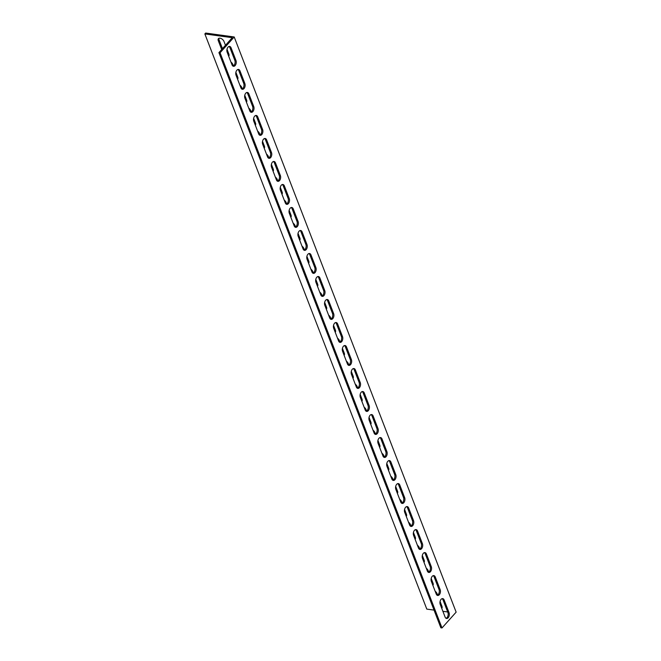 <?xml version="1.0" encoding="UTF-8"?>
<svg xmlns="http://www.w3.org/2000/svg" width="661" height="661" viewBox="0 0 661 661"><rect width="100%" height="100%" fill="white"/><g stroke="black" fill="none" stroke-linecap="round" stroke-linejoin="round"><path stroke-width="0.99" d="M218.923 52.616L440.862 627.793L442.002 627.95L456.14 612.144L234.201 36.966L220.063 52.773L218.923 52.616L232.267 37.685L204.86 33.926L426.799 609.112L434.037 610.103M447.687 611.97L442.895 611.318M440.077 601.452L441.936 606.286A3.636 2.14 41.8 0 1 441.796 608.318A3.636 2.14 41.8 0 1 441.755 608.36M435.161 591.264A3.636 2.14 41.8 0 1 437.053 593.628L437.607 595.065M422.321 555.438L424.18 560.264A3.636 2.14 41.8 0 1 424.04 562.304A3.636 2.14 41.8 0 1 423.998 562.346M417.405 545.251A3.636 2.14 41.8 0 1 419.297 547.614L419.851 549.051M404.565 509.424L406.424 514.25A3.636 2.14 41.8 0 1 406.284 516.291A3.636 2.14 41.8 0 1 406.242 516.332M399.649 499.237A3.636 2.14 41.8 0 1 401.541 501.6L402.095 503.029M386.809 463.411L388.668 468.236A3.636 2.14 41.8 0 1 388.528 470.277A3.636 2.14 41.8 0 1 388.486 470.318M381.893 453.223A3.636 2.14 41.8 0 1 383.785 455.586L384.338 457.015M369.053 417.397L370.912 422.222A3.636 2.14 41.8 0 1 370.771 424.255A3.636 2.14 41.8 0 1 370.73 424.304M364.137 407.209A3.636 2.14 41.8 0 1 366.029 409.572L366.582 411.002M351.297 371.383L353.156 376.208A3.636 2.14 41.8 0 1 353.015 378.241A3.636 2.14 41.8 0 1 352.974 378.29M346.381 361.195A3.636 2.14 41.8 0 1 348.281 363.558L348.826 364.988M333.541 325.369L335.408 330.194A3.636 2.14 41.8 0 1 335.259 332.227A3.636 2.14 41.8 0 1 335.218 332.276M328.624 315.181A3.636 2.14 41.8 0 1 330.525 317.544L331.078 318.974M315.784 279.355L317.652 284.18A3.636 2.14 41.8 0 1 317.503 286.213A3.636 2.14 41.8 0 1 317.462 286.254M310.868 269.167A3.636 2.14 41.8 0 1 312.769 271.531L313.322 272.96M298.028 233.341L299.896 238.167A3.636 2.14 41.8 0 1 299.747 240.199A3.636 2.14 41.8 0 1 299.706 240.24M293.112 223.145A3.636 2.14 41.8 0 1 295.013 225.508L295.566 226.946M280.272 187.327L282.14 192.153A3.636 2.14 41.8 0 1 281.991 194.185A3.636 2.14 41.8 0 1 281.958 194.227M275.356 177.131A3.636 2.14 41.8 0 1 277.256 179.495L277.81 180.932M262.516 141.314L264.383 146.139A3.636 2.14 41.8 0 1 264.235 148.171A3.636 2.14 41.8 0 1 264.202 148.213M257.6 131.118A3.636 2.14 41.8 0 1 259.5 133.481L260.054 134.918M244.768 95.3L246.627 100.125A3.636 2.14 41.8 0 1 246.487 102.158A3.636 2.14 41.8 0 1 246.446 102.199M239.844 85.104A3.636 2.14 41.8 0 1 241.744 87.467L242.298 88.904M227.012 49.278L228.871 54.111A3.636 2.14 41.8 0 1 228.731 56.144A3.636 2.14 41.8 0 1 228.689 56.185M221.691 49.517L218.279 40.668A3.636 2.14 41.8 0 1 218.419 38.635A3.636 2.14 41.8 0 1 221.303 38.611A3.636 2.14 41.8 0 1 223.988 41.453L225.467 45.287M235.886 72.289L237.745 77.114A3.636 2.14 41.8 0 1 237.605 79.146A3.636 2.14 41.8 0 1 237.563 79.196M230.97 62.101A3.636 2.14 41.8 0 1 232.862 64.464L233.416 65.893M253.642 118.302L255.501 123.128A3.636 2.14 41.8 0 1 255.361 125.16A3.636 2.14 41.8 0 1 255.32 125.21M248.726 108.115A3.636 2.14 41.8 0 1 250.618 110.478L251.172 111.907M271.398 164.316L273.257 169.142A3.636 2.14 41.8 0 1 273.117 171.182A3.636 2.14 41.8 0 1 273.076 171.224M266.482 154.129A3.636 2.14 41.8 0 1 268.374 156.492L268.928 157.921M289.154 210.33L291.014 215.155A3.636 2.14 41.8 0 1 290.873 217.196A3.636 2.14 41.8 0 1 290.832 217.238M284.238 200.143A3.636 2.14 41.8 0 1 286.13 202.506L286.684 203.935M306.911 256.344L308.77 261.169A3.636 2.14 41.8 0 1 308.629 263.21A3.636 2.14 41.8 0 1 308.588 263.252M301.994 246.156A3.636 2.14 41.8 0 1 303.886 248.519L304.44 249.949M324.667 302.358L326.526 307.191A3.636 2.14 41.8 0 1 326.385 309.224A3.636 2.14 41.8 0 1 326.344 309.265M319.742 292.17A3.636 2.14 41.8 0 1 321.643 294.533L322.196 295.971M342.423 348.372L344.282 353.205A3.636 2.14 41.8 0 1 344.141 355.238A3.636 2.14 41.8 0 1 344.1 355.279M337.498 338.184A3.636 2.14 41.8 0 1 339.399 340.547L339.952 341.985M360.179 394.394L362.038 399.219A3.636 2.14 41.8 0 1 361.898 401.252A3.636 2.14 41.8 0 1 361.856 401.293M355.254 384.198A3.636 2.14 41.8 0 1 357.155 386.561L357.708 387.999M377.927 440.408L379.794 445.233A3.636 2.14 41.8 0 1 379.654 447.266A3.636 2.14 41.8 0 1 379.612 447.307M373.011 430.212A3.636 2.14 41.8 0 1 374.911 432.575L375.465 434.013M395.683 486.422L397.55 491.247A3.636 2.14 41.8 0 1 397.401 493.28A3.636 2.14 41.8 0 1 397.368 493.321M390.767 476.226A3.636 2.14 41.8 0 1 392.667 478.589L393.221 480.026M413.439 532.436L415.306 537.261A3.636 2.14 41.8 0 1 415.158 539.293A3.636 2.14 41.8 0 1 415.116 539.335M408.523 522.24A3.636 2.14 41.8 0 1 410.423 524.603L410.977 526.04M431.195 578.449L433.062 583.275A3.636 2.14 41.8 0 1 432.914 585.307A3.636 2.14 41.8 0 1 432.872 585.349M426.279 568.262A3.636 2.14 41.8 0 1 428.179 570.625L428.733 572.054M446.026 618.275A3.636 2.223 97.8 0 0 447.902 612.524L443.019 599.866A3.636 2.223 97.8 0 0 442.102 598.659M428.27 572.261A3.636 2.223 97.8 0 0 430.146 566.51L425.263 553.852A3.636 2.223 97.8 0 0 424.345 552.646M410.514 526.247A3.636 2.223 97.8 0 0 412.39 520.488L407.507 507.838A3.636 2.223 97.8 0 0 406.589 506.632M392.758 480.233A3.636 2.223 97.8 0 0 394.634 474.474L389.75 461.824A3.636 2.223 97.8 0 0 388.833 460.618M375.01 434.219A3.636 2.223 97.8 0 0 376.877 428.46L371.994 415.81A3.636 2.223 97.8 0 0 371.077 414.604M357.254 388.205A3.636 2.223 97.8 0 0 359.121 382.446L354.238 369.796A3.636 2.223 97.8 0 0 353.321 368.582M339.498 342.191A3.636 2.223 97.8 0 0 341.365 336.432L336.482 323.783A3.636 2.223 97.8 0 0 335.565 322.568M321.742 296.178A3.636 2.223 97.8 0 0 323.609 290.419L318.726 277.769A3.636 2.223 97.8 0 0 317.809 276.554M303.986 250.155A3.636 2.223 97.8 0 0 305.853 244.405L300.97 231.747A3.636 2.223 97.8 0 0 300.053 230.54M286.23 204.142A3.636 2.223 97.8 0 0 288.097 198.391L283.214 185.733A3.636 2.223 97.8 0 0 282.297 184.526M268.473 158.128A3.636 2.223 97.8 0 0 270.341 152.377L265.458 139.719A3.636 2.223 97.8 0 0 264.549 138.513M250.717 112.114A3.636 2.223 97.8 0 0 252.585 106.363L247.701 93.705A3.636 2.223 97.8 0 0 246.793 92.499M232.961 66.1A3.636 2.223 97.8 0 0 234.829 60.349L229.945 47.691A3.636 2.223 97.8 0 0 229.036 46.485M241.843 89.111A3.636 2.223 97.8 0 0 243.711 83.352L238.828 70.702A3.636 2.223 97.8 0 0 237.91 69.488M259.591 135.125A3.636 2.223 97.8 0 0 261.467 129.366L256.584 116.716A3.636 2.223 97.8 0 0 255.667 115.501M277.347 181.139A3.636 2.223 97.8 0 0 279.223 175.38L274.34 162.73A3.636 2.223 97.8 0 0 273.423 161.524M295.103 227.153A3.636 2.223 97.8 0 0 296.979 221.394L292.096 208.744A3.636 2.223 97.8 0 0 291.179 207.537M312.86 273.167A3.636 2.223 97.8 0 0 314.735 267.408L309.852 254.758A3.636 2.223 97.8 0 0 308.935 253.551M330.616 319.18A3.636 2.223 97.8 0 0 332.483 313.43L327.608 300.772A3.636 2.223 97.8 0 0 326.691 299.565M348.372 365.194A3.636 2.223 97.8 0 0 350.239 359.444L345.356 346.785A3.636 2.223 97.8 0 0 344.447 345.579M366.128 411.208A3.636 2.223 97.8 0 0 367.995 405.457L363.112 392.799A3.636 2.223 97.8 0 0 362.203 391.593M383.884 457.222A3.636 2.223 97.8 0 0 385.751 451.471L380.868 438.813A3.636 2.223 97.8 0 0 379.959 437.607M401.64 503.236A3.636 2.223 97.8 0 0 403.507 497.485L398.624 484.827A3.636 2.223 97.8 0 0 397.715 483.621M419.396 549.25A3.636 2.223 97.8 0 0 421.264 543.499L416.38 530.841A3.636 2.223 97.8 0 0 415.463 529.635M437.152 595.272A3.636 2.223 97.8 0 0 439.02 589.513L434.137 576.863A3.636 2.223 97.8 0 0 433.219 575.648M204.86 33.926L205.645 33.05L234.201 36.966M432.699 584.894A3.636 2.14 -138.2 0 0 433.203 584.778M414.943 538.88A3.636 2.14 -138.2 0 0 415.447 538.765M397.187 492.866A3.636 2.14 -138.2 0 0 397.691 492.751M379.431 446.853A3.636 2.14 -138.2 0 0 379.935 446.737M361.674 400.839A3.636 2.14 -138.2 0 0 362.178 400.715M343.918 354.825A3.636 2.14 -138.2 0 0 344.422 354.701M326.17 308.811A3.636 2.14 -138.2 0 0 326.674 308.687M308.414 262.797A3.636 2.14 -138.2 0 0 308.918 262.673M290.658 216.783A3.636 2.14 -138.2 0 0 291.162 216.659M272.902 170.769A3.636 2.14 -138.2 0 0 273.406 170.645M255.146 124.755A3.636 2.14 -138.2 0 0 255.65 124.632M237.39 78.733A3.636 2.14 -138.2 0 0 237.894 78.618M228.508 55.731A3.636 2.14 -138.2 0 0 229.012 55.607M218.915 38.288A3.636 2.14 -138.2 0 0 219.064 39.792L222.476 48.633M246.264 101.744A3.636 2.14 -138.2 0 0 246.768 101.62M264.02 147.758A3.636 2.14 -138.2 0 0 264.524 147.643M281.776 193.772A3.636 2.14 -138.2 0 0 282.28 193.656M299.532 239.786A3.636 2.14 -138.2 0 0 300.036 239.67M317.288 285.8A3.636 2.14 -138.2 0 0 317.792 285.684M335.044 331.814A3.636 2.14 -138.2 0 0 335.548 331.698M352.8 377.828A3.636 2.14 -138.2 0 0 353.305 377.712M370.557 423.85A3.636 2.14 -138.2 0 0 371.061 423.726M388.313 469.864A3.636 2.14 -138.2 0 0 388.817 469.74M406.069 515.877A3.636 2.14 -138.2 0 0 406.573 515.754M423.825 561.891A3.636 2.14 -138.2 0 0 424.329 561.767M441.581 607.905A3.636 2.14 -138.2 0 0 442.085 607.781M440.16 589.67A3.636 2.223 -82.2 0 1 440.011 593.603A3.636 2.223 -82.2 0 1 437.706 595.47A3.636 2.223 -82.2 0 1 436.235 594.057L431.352 581.407A3.636 2.223 -82.2 0 1 431.509 577.474A3.636 2.223 -82.2 0 1 433.814 575.607A3.636 2.223 -82.2 0 1 435.277 577.012L440.16 589.67L439.02 589.513M422.404 543.656A3.636 2.223 -82.2 0 1 422.255 547.589A3.636 2.223 -82.2 0 1 419.95 549.456A3.636 2.223 -82.2 0 1 418.479 548.043L413.596 535.393A3.636 2.223 -82.2 0 1 413.753 531.461A3.636 2.223 -82.2 0 1 416.058 529.593A3.636 2.223 -82.2 0 1 417.521 530.998L422.404 543.656L421.264 543.499M404.648 497.642A3.636 2.223 -82.2 0 1 404.499 501.575A3.636 2.223 -82.2 0 1 402.194 503.442A3.636 2.223 -82.2 0 1 400.723 502.03L395.84 489.38A3.636 2.223 -82.2 0 1 395.997 485.447A3.636 2.223 -82.2 0 1 398.302 483.579A3.636 2.223 -82.2 0 1 399.773 484.984L404.648 497.642L403.507 497.485M386.9 451.628A3.636 2.223 -82.2 0 1 386.743 455.561A3.636 2.223 -82.2 0 1 384.438 457.429A3.636 2.223 -82.2 0 1 382.967 456.016L378.084 443.366A3.636 2.223 -82.2 0 1 378.241 439.433A3.636 2.223 -82.2 0 1 380.546 437.565A3.636 2.223 -82.2 0 1 382.017 438.97L386.9 451.628L385.751 451.471M369.144 405.614A3.636 2.223 -82.2 0 1 368.987 409.547A3.636 2.223 -82.2 0 1 366.681 411.415A3.636 2.223 -82.2 0 1 365.211 410.002L360.328 397.344A3.636 2.223 -82.2 0 1 360.485 393.411A3.636 2.223 -82.2 0 1 362.79 391.543A3.636 2.223 -82.2 0 1 364.261 392.956L369.144 405.614L367.995 405.457M351.388 359.601A3.636 2.223 -82.2 0 1 351.231 363.533A3.636 2.223 -82.2 0 1 348.925 365.401A3.636 2.223 -82.2 0 1 347.455 363.988L342.572 351.33A3.636 2.223 -82.2 0 1 342.729 347.397A3.636 2.223 -82.2 0 1 345.034 345.529A3.636 2.223 -82.2 0 1 346.504 346.942L351.388 359.601L350.239 359.444M333.631 313.587A3.636 2.223 -82.2 0 1 333.475 317.52A3.636 2.223 -82.2 0 1 331.169 319.379A3.636 2.223 -82.2 0 1 329.699 317.974L324.824 305.316A3.636 2.223 -82.2 0 1 324.972 301.383A3.636 2.223 -82.2 0 1 327.278 299.516A3.636 2.223 -82.2 0 1 328.748 300.929L333.631 313.587L332.483 313.43M315.875 267.565A3.636 2.223 -82.2 0 1 315.718 271.497A3.636 2.223 -82.2 0 1 313.413 273.365A3.636 2.223 -82.2 0 1 311.951 271.96L307.068 259.302A3.636 2.223 -82.2 0 1 307.216 255.369A3.636 2.223 -82.2 0 1 309.522 253.502A3.636 2.223 -82.2 0 1 310.992 254.915L315.875 267.565L314.735 267.408M298.119 221.551A3.636 2.223 -82.2 0 1 297.962 225.484A3.636 2.223 -82.2 0 1 295.657 227.351A3.636 2.223 -82.2 0 1 294.195 225.946L289.311 213.288A3.636 2.223 -82.2 0 1 289.46 209.355A3.636 2.223 -82.2 0 1 291.765 207.488A3.636 2.223 -82.2 0 1 293.236 208.901L298.119 221.551L296.979 221.394M280.363 175.537A3.636 2.223 -82.2 0 1 280.206 179.47A3.636 2.223 -82.2 0 1 277.901 181.337A3.636 2.223 -82.2 0 1 276.438 179.932L271.555 167.274A3.636 2.223 -82.2 0 1 271.704 163.341A3.636 2.223 -82.2 0 1 274.009 161.474A3.636 2.223 -82.2 0 1 275.48 162.887L280.363 175.537L279.223 175.38M262.607 129.523A3.636 2.223 -82.2 0 1 262.458 133.456A3.636 2.223 -82.2 0 1 260.153 135.323A3.636 2.223 -82.2 0 1 258.682 133.91L253.799 121.26A3.636 2.223 -82.2 0 1 253.948 117.328A3.636 2.223 -82.2 0 1 256.253 115.46A3.636 2.223 -82.2 0 1 257.724 116.873L262.607 129.523L261.467 129.366M244.851 83.509A3.636 2.223 -82.2 0 1 244.702 87.442A3.636 2.223 -82.2 0 1 242.397 89.309A3.636 2.223 -82.2 0 1 240.926 87.896L236.043 75.247A3.636 2.223 -82.2 0 1 236.192 71.314A3.636 2.223 -82.2 0 1 238.497 69.446A3.636 2.223 -82.2 0 1 239.968 70.859L244.851 83.509L243.711 83.352M235.977 60.506A3.636 2.223 -82.2 0 1 235.82 64.439A3.636 2.223 -82.2 0 1 233.515 66.307A3.636 2.223 -82.2 0 1 232.044 64.894L227.161 52.236A3.636 2.223 -82.2 0 1 227.318 48.303A3.636 2.223 -82.2 0 1 229.623 46.435A3.636 2.223 -82.2 0 1 231.094 47.848L235.977 60.506L234.829 60.349M253.733 106.52A3.636 2.223 -82.2 0 1 253.576 110.453A3.636 2.223 -82.2 0 1 251.271 112.32A3.636 2.223 -82.2 0 1 249.8 110.908L244.917 98.249A3.636 2.223 -82.2 0 1 245.074 94.316A3.636 2.223 -82.2 0 1 247.379 92.449A3.636 2.223 -82.2 0 1 248.85 93.862L253.733 106.52L252.585 106.363M271.481 152.534A3.636 2.223 -82.2 0 1 271.332 156.467A3.636 2.223 -82.2 0 1 269.027 158.334A3.636 2.223 -82.2 0 1 267.556 156.921L262.673 144.272A3.636 2.223 -82.2 0 1 262.83 140.339A3.636 2.223 -82.2 0 1 265.135 138.471A3.636 2.223 -82.2 0 1 266.606 139.876L271.481 152.534L270.341 152.377M289.237 198.548A3.636 2.223 -82.2 0 1 289.088 202.481A3.636 2.223 -82.2 0 1 286.783 204.348A3.636 2.223 -82.2 0 1 285.312 202.935L280.429 190.285A3.636 2.223 -82.2 0 1 280.586 186.352A3.636 2.223 -82.2 0 1 282.891 184.485A3.636 2.223 -82.2 0 1 284.354 185.89L289.237 198.548L288.097 198.391M306.993 244.562A3.636 2.223 -82.2 0 1 306.844 248.495A3.636 2.223 -82.2 0 1 304.539 250.362A3.636 2.223 -82.2 0 1 303.069 248.949L298.185 236.299A3.636 2.223 -82.2 0 1 298.342 232.366A3.636 2.223 -82.2 0 1 300.648 230.499A3.636 2.223 -82.2 0 1 302.11 231.904L306.993 244.562L305.853 244.405M324.749 290.576A3.636 2.223 -82.2 0 1 324.601 294.509A3.636 2.223 -82.2 0 1 322.295 296.376A3.636 2.223 -82.2 0 1 320.825 294.963L315.941 282.313A3.636 2.223 -82.2 0 1 316.098 278.38A3.636 2.223 -82.2 0 1 318.404 276.513A3.636 2.223 -82.2 0 1 319.866 277.917L324.749 290.576L323.609 290.419M342.505 336.589A3.636 2.223 -82.2 0 1 342.357 340.522A3.636 2.223 -82.2 0 1 340.051 342.39A3.636 2.223 -82.2 0 1 338.581 340.977L333.698 328.327A3.636 2.223 -82.2 0 1 333.846 324.394A3.636 2.223 -82.2 0 1 336.152 322.527A3.636 2.223 -82.2 0 1 337.622 323.94L342.505 336.589L341.365 336.432M360.262 382.603A3.636 2.223 -82.2 0 1 360.113 386.536A3.636 2.223 -82.2 0 1 357.808 388.404A3.636 2.223 -82.2 0 1 356.337 386.991L351.454 374.341A3.636 2.223 -82.2 0 1 351.602 370.408A3.636 2.223 -82.2 0 1 353.908 368.541A3.636 2.223 -82.2 0 1 355.378 369.953L360.262 382.603L359.121 382.446M378.018 428.617A3.636 2.223 -82.2 0 1 377.869 432.55A3.636 2.223 -82.2 0 1 375.564 434.417A3.636 2.223 -82.2 0 1 374.093 433.005L369.21 420.355A3.636 2.223 -82.2 0 1 369.359 416.422A3.636 2.223 -82.2 0 1 371.664 414.554A3.636 2.223 -82.2 0 1 373.135 415.967L378.018 428.617L376.877 428.46M395.774 474.631A3.636 2.223 -82.2 0 1 395.625 478.564A3.636 2.223 -82.2 0 1 393.32 480.431A3.636 2.223 -82.2 0 1 391.849 479.027L386.966 466.369A3.636 2.223 -82.2 0 1 387.115 462.436A3.636 2.223 -82.2 0 1 389.42 460.568A3.636 2.223 -82.2 0 1 390.891 461.981L395.774 474.631L394.634 474.474M413.53 520.645A3.636 2.223 -82.2 0 1 413.373 524.578A3.636 2.223 -82.2 0 1 411.068 526.445A3.636 2.223 -82.2 0 1 409.605 525.041L404.722 512.382A3.636 2.223 -82.2 0 1 404.871 508.449A3.636 2.223 -82.2 0 1 407.176 506.582A3.636 2.223 -82.2 0 1 408.647 507.995L413.53 520.645L412.39 520.488M431.286 566.659A3.636 2.223 -82.2 0 1 431.129 570.592A3.636 2.223 -82.2 0 1 428.824 572.459A3.636 2.223 -82.2 0 1 427.361 571.054L422.478 558.396A3.636 2.223 -82.2 0 1 422.627 554.463A3.636 2.223 -82.2 0 1 424.932 552.596A3.636 2.223 -82.2 0 1 426.403 554.009L431.286 566.659L430.146 566.51M449.042 612.681A3.636 2.223 -82.2 0 1 448.885 616.614A3.636 2.223 -82.2 0 1 446.58 618.481A3.636 2.223 -82.2 0 1 445.109 617.068L440.234 604.41A3.636 2.223 -82.2 0 1 440.383 600.477A3.636 2.223 -82.2 0 1 442.688 598.61A3.636 2.223 -82.2 0 1 444.159 600.023L449.042 612.681L447.902 612.524M442.002 627.95L220.063 52.773M435.277 577.012L434.137 576.863M417.521 530.998L416.38 530.841M399.773 484.984L398.624 484.827M382.017 438.97L380.868 438.813M364.261 392.956L363.112 392.799M346.504 346.942L345.356 346.785M328.748 300.929L327.608 300.772M310.992 254.915L309.852 254.758M293.236 208.901L292.096 208.744M275.48 162.887L274.34 162.73M257.724 116.873L256.584 116.716M239.968 70.859L238.828 70.702M231.094 47.848L229.945 47.691M248.85 93.862L247.701 93.705M266.606 139.876L265.458 139.719M284.354 185.89L283.214 185.733M302.11 231.904L300.97 231.747M319.866 277.917L318.726 277.769M337.622 323.94L336.482 323.783M355.378 369.953L354.238 369.796M373.135 415.967L371.994 415.81M390.891 461.981L389.75 461.824M408.647 507.995L407.507 507.838M426.403 554.009L425.263 553.852M444.159 600.023L443.019 599.866M218.279 40.668L219.064 39.792"/></g></svg>
